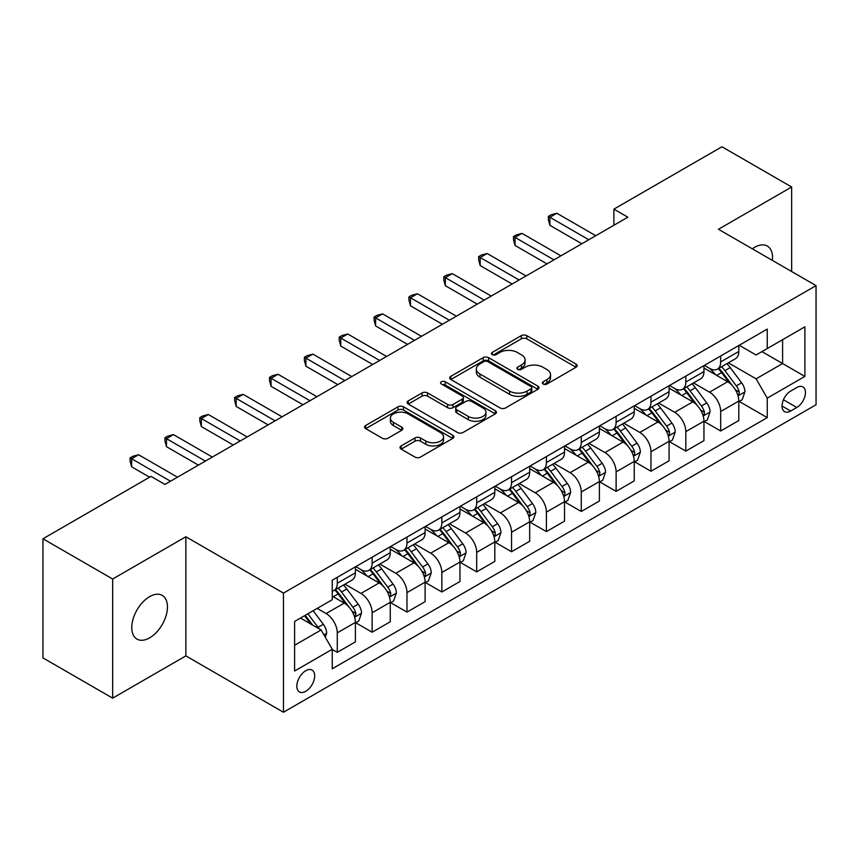 <?xml version="1.0" encoding="UTF-8"?>
<svg xmlns="http://www.w3.org/2000/svg" width="859" height="859" viewBox="0 0 859 859"><rect width="100%" height="100%" fill="white"/><g stroke="black" fill="none" stroke-linecap="round" stroke-linejoin="round"><path stroke-width="1.29" d="M543.135 384.027A2.706 1.568 0 0 0 546.968 384.027L576.056 367.233A3.865 2.233 0 0 0 577.184 365.655A3.865 2.233 0 0 0 576.056 364.076L526.782 335.633A3.865 2.233 0 0 0 521.306 335.633L492.228 352.426A2.706 1.568 0 0 0 491.434 353.532A2.706 1.568 0 0 0 492.228 354.638A2.706 1.568 0 0 0 496.062 354.638L499.82 352.458A12.391 7.151 0 0 1 517.343 352.458L521.445 354.831A12.391 7.151 0 0 1 525.074 359.889A12.391 7.151 0 0 1 521.445 364.946L517.687 367.115A2.706 1.568 0 0 0 516.893 368.221A2.706 1.568 0 0 0 517.687 369.327A2.706 1.568 0 0 0 521.52 369.327L525.279 367.158A12.391 7.151 0 0 1 542.791 367.158L546.904 369.531A12.391 7.151 0 0 1 550.533 374.588A12.391 7.151 0 0 1 546.904 379.646L543.135 381.815A2.706 1.568 0 0 0 542.34 382.921A2.706 1.568 0 0 0 543.135 384.027L543.135 381.815M149.606 637.861A25.233 14.571 120 0 0 166.098 615.624A25.233 14.571 120 0 0 162.233 595.394A25.233 14.571 120 0 0 149.606 596.651A25.233 14.571 120 0 0 133.124 618.888A25.233 14.571 120 0 0 136.989 639.107A25.233 14.571 120 0 0 149.606 637.861M772.391 260.406A25.233 14.571 120 0 0 767.323 246.05A25.233 14.571 120 0 0 754.707 247.295A25.233 14.571 120 0 0 752.355 248.842M305.761 691.312A12.617 7.291 120 0 0 314.007 680.188A12.617 7.291 120 0 0 312.075 670.074A12.617 7.291 120 0 0 305.761 670.707A12.617 7.291 120 0 0 297.515 681.821A12.617 7.291 120 0 0 299.447 691.935A12.617 7.291 120 0 0 305.761 691.312M401.153 445.928A3.865 2.233 0 0 0 400.015 447.507A3.865 2.233 0 0 0 401.153 449.096L414.972 457.074A3.865 2.233 0 0 0 420.448 457.074L452.747 438.423A3.865 2.233 0 0 0 453.885 436.844A3.865 2.233 0 0 0 452.747 435.266L403.483 406.822A3.865 2.233 0 0 0 398.007 406.822L365.709 425.463A3.865 2.233 0 0 0 364.57 427.052A3.865 2.233 0 0 0 365.709 428.63L382.405 438.273A3.865 2.233 0 0 0 387.881 438.273L401.701 430.284A3.865 2.233 0 0 0 402.839 428.705A3.865 2.233 0 0 0 401.701 427.127L393.422 422.349A10.351 5.981 0 0 1 390.383 418.118A10.351 5.981 0 0 1 396.783 412.599A10.351 5.981 0 0 1 408.068 413.888L440.495 432.614A10.351 5.981 0 0 1 443.534 436.844A10.351 5.981 0 0 1 437.134 442.364A10.351 5.981 0 0 1 425.86 441.075L420.448 437.95A3.865 2.233 0 0 0 414.972 437.95L401.153 445.928L401.153 449.096M185.855 536.757L112.658 579.02L42.95 538.776L42.95 657.908L112.658 698.152L185.855 655.889L283.459 712.24L283.459 593.107L185.855 536.757L185.855 655.889M791.654 271.53L791.654 187.004L718.457 229.267L816.05 285.618L283.459 593.107M791.654 187.004L721.936 146.76L613.884 209.145L613.884 225.241M42.95 538.776L151.001 476.391L164.949 484.433L627.832 217.198L613.884 209.145M500.099 407.928A3.865 2.233 0 0 0 505.575 407.928L537.874 389.277A3.865 2.233 0 0 0 539.001 387.699A3.865 2.233 0 0 0 537.874 386.12L488.599 357.677A3.865 2.233 0 0 0 483.123 357.677L450.835 376.317A3.865 2.233 0 0 0 449.697 377.906A3.865 2.233 0 0 0 450.835 379.485L500.099 407.928M442.471 384.607A2.706 1.568 0 0 1 445.22 384.993L445.22 381.772L495.31 410.688A3.865 2.233 0 0 1 496.438 412.277A3.865 2.233 0 0 1 495.31 413.855L463.012 432.496A3.865 2.233 0 0 1 457.536 432.496L408.272 404.052L408.272 400.895A3.865 2.233 0 0 0 407.134 402.474A3.865 2.233 0 0 0 408.272 404.052M408.272 400.895L422.091 392.917A3.865 2.233 0 0 1 427.567 392.917L447.55 404.449A3.865 2.233 0 0 0 453.026 404.449L462.185 399.156A3.865 2.233 0 0 0 463.323 397.577A3.865 2.233 0 0 0 462.185 395.999L441.386 383.984A2.706 1.568 0 0 1 440.592 382.878A2.706 1.568 0 0 1 442.267 381.439A2.706 1.568 0 0 1 445.22 381.772M796.808 387.527L790.677 391.06A12.23 7.055 120 0 0 782.689 401.84A12.23 7.055 120 0 0 784.568 411.633A12.23 7.055 120 0 0 790.677 411.031L796.808 407.488A12.23 7.055 120 0 0 804.797 396.708A12.23 7.055 120 0 0 802.918 386.915A12.23 7.055 120 0 0 796.808 387.527M283.459 712.24L816.05 404.75L816.05 285.618M739.223 345.264L756.103 355.003L767.248 348.561L767.248 329.083L332.25 580.222L332.25 599.711L294.605 621.444L294.605 671.029L332.25 649.297L332.25 668.774L767.248 417.624L767.248 398.147L756.103 378.83L728.368 362.82M767.248 348.561L804.894 326.828L804.894 376.414L767.248 398.147M112.658 579.02L112.658 698.152M761.954 351.621L782.592 363.54L782.592 339.702L804.894 326.828M756.103 378.83L782.592 363.54L804.894 376.414M294.605 645.27L321.094 629.969L300.467 618.061M332.25 649.458L337.276 652.346L337.276 632.868A15.773 9.105 -120 0 0 326.119 613.551L317.196 608.397M337.276 652.346L355.401 641.888L355.401 622.41A15.773 9.105 -120 0 0 344.244 603.093L332.25 596.167M355.819 622.807L372.13 632.224L372.13 612.746A15.773 9.105 -120 0 0 360.973 593.429L344.964 584.184M372.13 632.224L390.254 621.766L390.254 602.288A15.773 9.105 -120 0 0 379.098 582.96L355.401 569.281M390.673 602.685L406.983 612.102L406.983 592.624A15.773 9.105 -120 0 0 395.827 573.307L379.818 564.062M406.983 612.102L425.108 601.644L425.108 582.155A15.773 9.105 -120 0 0 413.952 562.838L390.254 549.159M425.527 582.563L441.837 591.98L441.837 572.502A15.773 9.105 -120 0 0 430.681 553.185L414.672 543.93M441.837 591.98L459.962 581.511L459.962 562.033A15.773 9.105 -120 0 0 448.806 542.716L425.108 529.037M460.381 562.441L476.691 571.858L476.691 552.38A15.773 9.105 -120 0 0 465.546 533.052L449.525 523.807M476.691 571.858L494.816 561.389L494.816 541.911A15.773 9.105 -120 0 0 483.671 522.594L459.962 508.904M495.235 542.319L511.545 551.736L511.545 532.247A15.773 9.105 -120 0 0 500.4 512.93L484.379 503.685M511.545 551.736L529.67 541.267L529.67 521.789A15.773 9.105 -120 0 0 518.525 502.472L494.816 488.782M530.089 522.186L546.41 531.614L546.41 512.125A15.773 9.105 -120 0 0 535.254 492.808L519.233 483.563M546.41 531.614L564.535 521.145L564.535 501.667A15.773 9.105 -120 0 0 553.379 482.35L529.67 468.66M564.954 502.064L581.264 511.481L581.264 492.003A15.773 9.105 -120 0 0 570.108 472.686L554.098 463.441M581.264 511.481L599.389 501.022L599.389 481.545A15.773 9.105 -120 0 0 588.232 462.217L564.535 448.538M599.807 481.942L616.118 491.359L616.118 471.881A15.773 9.105 -120 0 0 604.961 452.564L588.952 443.319M616.118 491.359L634.243 480.9L634.243 461.412A15.773 9.105 -120 0 0 623.086 442.095L599.389 428.416M634.661 461.82L650.972 471.237L650.972 451.759A15.773 9.105 -120 0 0 639.815 432.442L623.806 423.197M650.972 471.237L669.097 460.778L669.097 441.29A15.773 9.105 -120 0 0 657.94 421.973L634.243 408.293M669.515 441.698L685.826 451.115L685.826 431.637A15.773 9.105 -120 0 0 674.68 412.309L658.66 403.064M685.826 451.115L703.951 440.646L703.951 421.168A15.773 9.105 -120 0 0 692.805 401.851L669.097 388.161M704.369 421.576L720.68 430.993L720.68 411.515A15.773 9.105 -120 0 0 709.534 392.187L693.514 382.942M720.68 430.993L738.804 420.523L738.804 401.046A15.773 9.105 -120 0 0 727.659 381.729L703.951 368.039M704.369 365.386L709.534 368.361A15.773 9.105 -120 0 0 717.415 369.145A15.773 9.105 -120 0 0 720.68 361.929L720.68 355.97M669.515 385.508L674.68 388.483A15.773 9.105 -120 0 0 682.561 389.267A15.773 9.105 -120 0 0 685.826 382.051L685.826 376.092M634.661 405.631L639.815 408.616A15.773 9.105 -120 0 0 647.707 409.389A15.773 9.105 -120 0 0 650.972 402.173L650.972 396.214M599.807 425.753L604.961 428.738A15.773 9.105 -120 0 0 612.854 429.521A15.773 9.105 -120 0 0 616.118 422.295L616.118 416.336M564.954 445.885L570.108 448.86A15.773 9.105 -120 0 0 578 449.644A15.773 9.105 -120 0 0 581.264 442.417L581.264 436.458M530.089 466.007L535.254 468.982A15.773 9.105 -120 0 0 543.135 469.766A15.773 9.105 -120 0 0 546.41 462.539L546.41 456.591M495.235 486.13L500.4 489.104A15.773 9.105 -120 0 0 508.281 489.888A15.773 9.105 -120 0 0 511.545 482.661L511.545 476.713M460.381 506.252L465.546 509.226A15.773 9.105 -120 0 0 473.427 510.01A15.773 9.105 -120 0 0 476.691 502.794L476.691 496.835M425.527 526.374L430.681 529.359A15.773 9.105 -120 0 0 438.573 530.132A15.773 9.105 -120 0 0 441.837 522.916L441.837 516.957M390.673 546.496L395.827 549.481A15.773 9.105 -120 0 0 403.719 550.254A15.773 9.105 -120 0 0 406.983 543.038L406.983 537.079M355.819 566.618L360.973 569.603A15.773 9.105 -120 0 0 368.865 570.387A15.773 9.105 -120 0 0 372.13 563.16L372.13 557.201M739.223 401.443L767.248 417.624M717.415 369.145L735.54 358.675A15.773 9.105 -120 0 0 738.804 351.46L738.804 345.501M682.561 389.267L700.686 378.808A15.773 9.105 -120 0 0 703.951 371.582L703.951 365.623M647.707 409.389L665.832 398.93A15.773 9.105 -120 0 0 669.097 391.704L669.097 385.755M612.854 429.521L630.978 419.052A15.773 9.105 -120 0 0 634.243 411.826L634.243 405.877M578 449.644L596.125 439.174A15.773 9.105 -120 0 0 599.389 431.959L599.389 426M543.135 469.766L561.26 459.297A15.773 9.105 -120 0 0 564.535 452.081L564.535 446.122M508.281 489.888L526.406 479.419A15.773 9.105 -120 0 0 529.67 472.203L529.67 466.244M473.427 510.01L491.552 499.551A15.773 9.105 -120 0 0 494.816 492.325L494.816 486.366M438.573 530.132L456.698 519.674A15.773 9.105 -120 0 0 459.962 512.447L459.962 506.488M403.719 550.254L421.844 539.796A15.773 9.105 -120 0 0 425.108 532.569L425.108 526.621M368.865 570.387L386.99 559.918A15.773 9.105 -120 0 0 390.254 552.702L390.254 546.743M332.25 591.142A15.773 9.105 -120 0 0 334.001 590.509L352.126 580.04A15.773 9.105 -120 0 0 355.401 572.824L355.401 566.865M334.001 590.509A15.773 9.105 -120 0 0 337.276 583.282L337.276 577.334M321.094 629.969L332.25 649.297M544.219 384.413L546.904 382.856A12.391 7.151 0 0 0 550.533 377.799L550.533 374.588M525.074 359.889L525.074 363.11A12.391 7.151 0 0 1 521.445 368.167L518.772 369.714M576.002 367.265L526.782 338.854A3.865 2.233 0 0 0 521.306 338.854L493.313 355.014M537.82 389.31L488.599 360.898A3.865 2.233 0 0 0 483.123 360.898L450.878 379.517M531.023 388.805A2.706 1.568 0 0 0 531.818 387.699A2.706 1.568 0 0 0 531.023 386.593L487.783 361.628A2.706 1.568 0 0 0 483.95 361.628L479.977 363.915A12.391 7.151 0 0 0 476.348 368.973A12.391 7.151 0 0 0 479.977 374.03L509.537 391.103A12.391 7.151 0 0 0 527.061 391.103L531.023 388.805L531.023 392.026A2.706 1.568 0 0 0 531.818 390.92L531.818 387.699M476.348 368.973L476.348 372.194A12.391 7.151 0 0 0 479.977 377.251L479.977 374.03M531.023 392.026L527.061 394.313A12.391 7.151 0 0 1 509.537 394.313L479.977 377.251M408.326 404.084L422.091 396.139L422.091 392.917M463.323 397.577L463.323 400.799A3.865 2.233 0 0 1 462.185 402.377L453.026 407.671A3.865 2.233 0 0 1 447.55 407.671L427.567 396.139A3.865 2.233 0 0 0 422.091 396.139M445.22 384.993L495.256 413.888M468.284 416.422A10.351 5.981 0 0 0 479.569 417.721A10.351 5.981 0 0 0 485.958 412.191A10.351 5.981 0 0 0 482.919 407.971L471.494 401.368A3.865 2.233 0 0 0 466.018 401.368L456.848 406.661A3.865 2.233 0 0 0 455.721 408.24A3.865 2.233 0 0 0 456.848 409.818L468.284 416.422L468.284 419.643A10.351 5.981 0 0 0 479.569 420.931A10.351 5.981 0 0 0 485.958 415.412L485.958 412.191M455.721 408.24L455.721 411.461A3.865 2.233 0 0 0 456.848 413.039L456.848 409.818M468.284 419.643L456.848 413.039M443.534 436.844L443.534 440.066A10.351 5.981 0 0 1 437.134 445.585A10.351 5.981 0 0 1 425.86 444.296L420.448 441.172A3.865 2.233 0 0 0 414.972 441.172L401.207 449.117M390.383 418.118L390.383 421.339A10.351 5.981 0 0 0 393.422 425.57L393.422 422.349M401.647 430.316L393.422 425.57M452.693 438.455L403.483 410.044A3.865 2.233 0 0 0 398.007 410.044L365.762 428.662M738.804 401.69L742.155 399.757L744.946 391.704A10.448 6.034 -120 0 0 741.607 382.813L730.214 367.598A30.172 17.416 -120 0 0 726.918 363.658M715.59 374.76A30.172 17.416 -120 0 0 709.416 368.296M737.86 395.29L739.073 393.98L739.298 392.155A10.448 6.034 -120 0 0 736.313 385.863L724.921 370.659A30.172 17.416 -120 0 0 721.624 366.718M718.822 368.339A25.04 14.453 60 0 1 722.924 373.01L732.566 385.884M718.274 368.651A30.172 17.416 60 0 1 721.571 372.591L729.141 382.706M588.791 239.736L549.889 217.273L556.857 213.247L595.759 235.71M581.822 243.752L549.889 225.326L549.889 217.273L548.353 216.393L551.145 214.782L556.857 213.247M549.889 225.326L548.353 219.603L548.353 216.393M703.951 421.812L707.301 419.879L710.092 411.826A10.448 6.034 -120 0 0 706.753 402.935L695.361 387.72A30.172 17.416 -120 0 0 692.064 383.78M680.736 394.882A30.172 17.416 -120 0 0 674.562 388.418M703.006 415.412L704.219 414.102L704.444 412.277A10.448 6.034 -120 0 0 701.459 405.996L690.056 390.781A30.172 17.416 -120 0 0 686.77 386.84M683.957 388.461A25.04 14.453 60 0 1 688.07 393.132L697.712 406.006M683.42 388.773A30.172 17.416 60 0 1 686.717 392.713L694.287 402.828M669.097 441.934L672.447 440.001L675.228 431.959A10.448 6.034 -120 0 0 671.899 423.058L660.507 407.842A30.172 17.416 -120 0 0 657.21 403.902M645.882 415.004A30.172 17.416 -120 0 0 639.708 408.54M668.141 435.534L669.365 434.224L669.591 432.399A10.448 6.034 -120 0 0 666.595 426.118L655.202 410.903A30.172 17.416 -120 0 0 651.917 406.962M649.103 408.583A25.04 14.453 60 0 1 653.216 413.254L662.858 426.128M648.566 408.895A30.172 17.416 60 0 1 651.863 412.835L659.433 422.95M634.243 462.056L637.593 460.134L640.374 452.081A10.448 6.034 -120 0 0 637.045 443.18L625.653 427.975A30.172 17.416 -120 0 0 622.356 424.024M611.028 435.137A30.172 17.416 -120 0 0 604.843 428.673M633.287 455.657L634.5 454.347L634.737 452.521A10.448 6.034 -120 0 0 631.741 446.24L620.348 431.025A30.172 17.416 -120 0 0 617.063 427.084M614.249 428.705A25.04 14.453 60 0 1 618.362 433.376L628.004 446.251M613.713 429.017A30.172 17.416 60 0 1 616.998 432.957L624.579 443.072M553.937 259.858L515.035 237.395L522.004 233.369L560.906 255.832M546.968 263.885L515.035 245.449L515.035 237.395L513.499 236.515L516.291 234.904L522.004 233.369M515.035 245.449L513.499 239.736L513.499 236.515M519.083 279.98L480.181 257.517L487.15 253.502L526.052 275.954M512.104 284.007L480.181 265.571L480.181 257.517L478.646 256.637L481.437 255.026L487.15 253.502M480.181 265.571L478.646 259.858L478.646 256.637M484.218 300.102L445.327 277.65L452.296 273.624L491.198 296.076M477.25 304.129L445.327 285.693L445.327 277.65L443.792 276.759L446.583 275.148L452.296 273.624M445.327 285.693L443.792 279.98L443.792 276.759M599.389 482.189L602.728 480.256L605.52 472.203A10.448 6.034 -120 0 0 602.18 463.302L590.788 448.097A30.172 17.416 -120 0 0 587.502 444.157M576.164 455.259A30.172 17.416 -120 0 0 569.989 448.795M598.433 475.779L599.646 474.469L599.883 472.643A10.448 6.034 -120 0 0 596.887 466.362L585.494 451.158A30.172 17.416 -120 0 0 582.198 447.206M579.395 448.827A25.04 14.453 60 0 1 583.508 453.509L593.15 466.373M578.859 449.139A30.172 17.416 60 0 1 582.144 453.09L589.725 463.194M449.364 320.224L410.473 297.772L417.442 293.746L456.344 316.198M442.396 324.251L410.473 305.815L410.473 297.772L408.938 296.881L411.719 295.271L417.442 293.746M410.473 305.815L408.938 300.102L408.938 296.881M564.535 502.311L567.874 500.378L570.666 492.325A10.448 6.034 -120 0 0 567.327 483.424L555.934 468.219A30.172 17.416 -120 0 0 552.648 464.279M541.31 475.381A30.172 17.416 -120 0 0 535.136 468.917M563.579 495.911L564.793 494.591L565.018 492.776A10.448 6.034 -120 0 0 562.033 486.484L550.64 471.28A30.172 17.416 -120 0 0 547.344 467.339M544.542 468.96A25.04 14.453 60 0 1 548.654 473.631L558.296 486.495M544.005 469.272A30.172 17.416 60 0 1 547.29 473.212L554.871 483.316M414.51 340.347L375.608 317.894L382.588 313.868L421.479 336.331M407.542 344.373L375.608 325.948L375.608 317.894L374.084 317.003L376.865 315.393L382.588 313.868M375.608 325.948L374.084 320.224L374.084 317.003M529.67 522.433L533.02 520.5L535.812 512.447A10.448 6.034 -120 0 0 532.473 503.557L521.08 488.341A30.172 17.416 -120 0 0 517.784 484.401M506.456 495.503A30.172 17.416 -120 0 0 500.282 489.039M528.725 516.034L529.939 514.724L530.164 512.898A10.448 6.034 -120 0 0 527.179 506.606L515.787 491.402A30.172 17.416 -120 0 0 512.49 487.461M509.688 489.082A25.04 14.453 60 0 1 513.789 493.753L523.432 506.627M509.14 489.394A30.172 17.416 60 0 1 512.436 493.334L520.006 503.449M379.657 360.479L340.755 338.017L347.723 333.99L386.625 356.453M372.688 364.495L340.755 346.07L340.755 338.017L339.219 337.136L342.011 335.525L347.723 333.99M340.755 346.07L339.219 340.347L339.219 337.136M494.816 542.555L498.166 540.622L500.958 532.569A10.448 6.034 -120 0 0 497.619 523.679L486.226 508.464A30.172 17.416 -120 0 0 482.93 504.523M471.602 515.625A30.172 17.416 -120 0 0 465.428 509.162M493.871 536.156L495.085 534.846L495.31 533.02A10.448 6.034 -120 0 0 492.325 526.739L480.922 511.524A30.172 17.416 -120 0 0 477.636 507.583M474.823 509.204A25.04 14.453 60 0 1 478.935 513.875L488.578 526.75M474.286 509.516A30.172 17.416 60 0 1 477.583 513.457L485.152 523.571M344.803 380.601L305.901 358.139L312.869 354.112L351.771 376.575M337.834 384.628L305.901 366.192L305.901 358.139L304.365 357.258L307.157 355.647L312.869 354.112M305.901 366.192L304.365 360.479L304.365 357.258M459.962 562.677L463.312 560.744L466.093 552.702A10.448 6.034 -120 0 0 462.765 543.801L451.372 528.586A30.172 17.416 -120 0 0 448.076 524.645M436.748 535.748A30.172 17.416 -120 0 0 430.574 529.284M459.007 556.278L460.231 554.968L460.456 553.142A10.448 6.034 -120 0 0 457.46 546.861L446.068 531.646A30.172 17.416 -120 0 0 442.782 527.705M439.969 529.327A25.04 14.453 60 0 1 444.082 533.997L453.724 546.872M439.432 529.638A30.172 17.416 60 0 1 442.729 533.579L450.299 543.693M309.949 400.724L271.047 378.261L278.015 374.245L316.917 396.697M302.969 404.75L271.047 386.314L271.047 378.261L269.511 377.38L272.303 375.77L278.015 374.245M271.047 386.314L269.511 380.601L269.511 377.38M425.108 582.799L428.458 580.867L431.239 572.824A10.448 6.034 -120 0 0 427.911 563.923L416.518 548.718A30.172 17.416 -120 0 0 413.222 544.767M401.894 555.88A30.172 17.416 -120 0 0 395.709 549.416M424.153 576.4L425.366 575.09L425.602 573.264A10.448 6.034 -120 0 0 422.607 566.983L411.214 551.768A30.172 17.416 -120 0 0 407.928 547.827M405.115 549.449A25.04 14.453 60 0 1 409.228 554.119L418.87 566.994M404.578 549.76A30.172 17.416 60 0 1 407.864 553.701L415.445 563.815M275.084 420.846L236.193 398.383L243.161 394.367L282.063 416.819M268.115 424.872L236.193 406.436L236.193 398.383L234.657 397.502L237.449 395.892L243.161 394.367M236.193 406.436L234.657 400.724L234.657 397.502M390.254 602.932L393.594 600.999L396.386 592.946A10.448 6.034 -120 0 0 393.046 584.045L381.654 568.841A30.172 17.416 -120 0 0 378.368 564.9M367.029 576.002A30.172 17.416 -120 0 0 360.855 569.538M389.299 596.522L390.512 595.212L390.748 593.386A10.448 6.034 -120 0 0 387.753 587.105L376.36 571.901A30.172 17.416 -120 0 0 373.064 567.949M370.261 569.571A25.04 14.453 60 0 1 374.374 574.252L384.016 587.116M369.724 569.882A30.172 17.416 60 0 1 373.01 573.823L380.591 583.937M240.23 440.968L201.339 418.516L208.308 414.489L247.209 436.941M233.261 444.994L201.339 426.558L201.339 418.516L199.803 417.624L202.584 416.014L208.308 414.489M201.339 426.558L199.803 420.846L199.803 417.624M355.401 623.054L358.74 621.121L361.532 613.068A10.448 6.034 -120 0 0 358.192 604.167L346.8 588.963A30.172 17.416 -120 0 0 343.514 585.022M354.445 616.655L355.658 615.334L355.884 613.519A10.448 6.034 -120 0 0 352.899 607.227L341.506 592.023A30.172 17.416 -120 0 0 338.21 588.082M335.407 589.704A25.04 14.453 60 0 1 339.52 594.374L349.162 607.238M334.87 590.004A30.172 17.416 60 0 1 338.156 593.956L345.737 604.06M205.376 461.09L166.474 438.638L173.454 434.611L212.345 457.074M198.408 465.116L166.474 446.68L166.474 438.638L164.949 437.746L167.73 436.136L173.454 434.611M166.474 446.68L164.949 440.968L164.949 437.746M325.282 637.217L326.678 633.19A10.448 6.034 -120 0 0 323.338 624.289L313.17 610.717M318.99 628.756A10.448 6.034 -120 0 0 318.045 627.349L307.876 613.777M305.256 615.291L312.558 625.041M304.526 615.71L310.722 623.988M170.522 481.223L131.62 458.76L138.589 454.733L177.491 477.196M149.606 477.196L131.62 466.813L131.62 458.76L130.085 457.879L132.877 456.269L138.589 454.733M131.62 466.813L130.085 461.09L130.085 457.879M326.119 613.551L344.244 603.093M360.973 593.429L379.098 582.96M395.827 573.307L413.952 562.838M430.681 553.185L448.806 542.716M465.546 533.052L483.671 522.594M500.4 512.93L518.525 502.472M535.254 492.808L553.379 482.35M570.108 472.686L588.232 462.217M604.961 452.564L623.086 442.095M639.815 432.442L657.94 421.973M674.68 412.309L692.805 401.851M709.534 392.187L727.659 381.729M720.68 361.929L738.804 351.46M720.68 411.515L738.804 401.046M685.826 431.637L703.951 421.168M685.826 382.051L703.951 371.582M650.972 451.759L669.097 441.29M650.972 402.173L669.097 391.704M616.118 471.881L634.243 461.412M616.118 422.295L634.243 411.826M581.264 492.003L599.389 481.545M581.264 442.417L599.389 431.959M546.41 512.125L564.535 501.667M546.41 462.539L564.535 452.081M511.545 532.247L529.67 521.789M511.545 482.661L529.67 472.203M476.691 552.38L494.816 541.911M476.691 502.794L494.816 492.325M441.837 572.502L459.962 562.033M441.837 522.916L459.962 512.447M406.983 592.624L425.108 582.155M406.983 543.038L425.108 532.569M372.13 612.746L390.254 602.288M372.13 563.16L390.254 552.702M337.276 632.868L355.401 622.41M337.276 583.282L355.401 572.824M783.44 399.768L796.808 407.488M782.034 406.039L790.677 411.031M546.904 382.856L546.904 379.646M517.687 369.327L517.687 367.115M521.445 368.167L521.445 364.946M492.228 354.638L492.228 352.426M521.306 338.854L521.306 335.633M526.782 338.854L526.782 335.633M576.056 367.233L576.056 364.076M450.835 379.485L450.835 376.317M483.123 360.898L483.123 357.677M488.599 360.898L488.599 357.677M537.874 389.277L537.874 386.12M509.537 394.313L509.537 391.103M527.061 394.313L527.061 391.103M427.567 396.139L427.567 392.917M447.55 407.671L447.55 404.449M453.026 407.671L453.026 404.449M462.185 402.377L462.185 399.156M495.31 413.855L495.31 410.688M414.972 441.172L414.972 437.95M420.448 441.172L420.448 437.95M425.86 444.296L425.86 441.075M401.701 430.284L401.701 427.127M365.709 428.63L365.709 425.463M398.007 410.044L398.007 406.822M403.483 410.044L403.483 406.822M452.747 438.423L452.747 435.266M738.031 395.859L744.871 391.908M724.921 370.659L730.214 367.598M716.696 375.404L721.571 372.591M736.313 385.863L741.607 382.813M735.487 389.943L739.298 392.155M703.177 415.981L710.017 412.03M690.056 390.781L695.361 387.72M681.842 395.527L686.717 392.713M701.459 405.996L706.753 402.935M700.622 410.076L704.444 412.277M668.313 436.114L675.163 432.152M655.202 410.903L660.507 407.842M646.988 415.649L651.863 412.835M666.595 426.118L671.899 423.058M665.768 430.198L669.591 432.399M633.459 456.236L640.309 452.285M620.348 431.025L625.653 427.975M612.134 435.771L616.998 432.957M631.741 446.24L637.045 443.18M630.914 450.32L634.737 452.521M598.605 476.358L605.455 472.407M585.494 451.158L590.788 448.097M577.28 455.893L582.144 453.09M596.887 466.362L602.18 463.302M596.06 470.442L599.883 472.643M563.751 496.481L570.591 492.529M550.64 471.28L555.934 468.219M542.426 476.026L547.29 473.212M562.033 486.484L567.327 483.424M561.206 490.564L565.018 492.776M528.897 516.603L535.737 512.651M515.787 491.402L521.08 488.341M507.562 496.148L512.436 493.334M527.179 506.606L532.473 503.557M526.352 510.686L530.164 512.898M494.043 536.725L500.883 532.773M480.922 511.524L486.226 508.464M472.708 516.27L477.583 513.457M492.325 526.739L497.619 523.679M491.488 530.819L495.31 533.02M459.178 556.847L466.029 552.895M446.068 531.646L451.372 528.586M437.854 536.392L442.729 533.579M457.46 546.861L462.765 543.801M456.634 550.941L460.456 553.142M424.325 576.98L431.175 573.028M411.214 551.768L416.518 548.718M403 556.514L407.864 553.701M422.607 566.983L427.911 563.923M421.78 571.063L425.602 573.264M389.471 597.102L396.321 593.15M376.36 571.901L381.654 568.841M368.146 576.636L373.01 573.823M387.753 587.105L393.046 584.045M386.926 591.185L390.748 593.386M354.617 617.224L361.456 613.272M341.506 592.023L346.8 588.963M333.292 596.758L338.156 593.956M352.899 607.227L358.192 604.167M352.072 611.307L355.884 613.519M323.961 634.919L326.603 633.394M318.045 627.349L323.338 624.289"/></g></svg>
